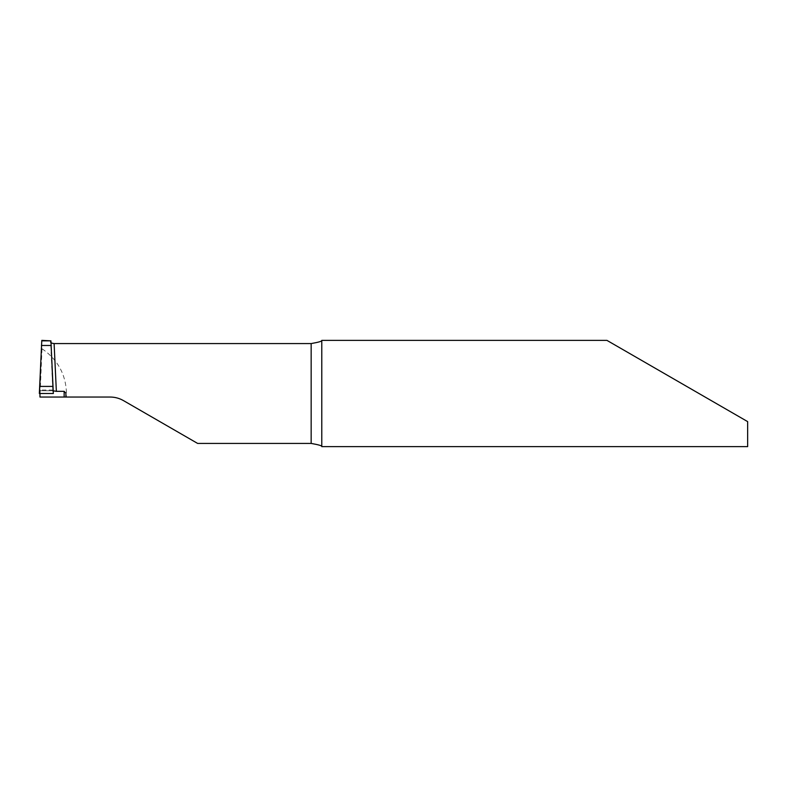 <?xml version="1.0" encoding="UTF-8"?>
<svg xmlns="http://www.w3.org/2000/svg" width="787" height="787" viewBox="0 0 787 787"><rect width="100%" height="100%" fill="white"/><g stroke="black" fill="none" stroke-linecap="round" stroke-linejoin="round"><path stroke-width="0.59" stroke-dasharray="3.94 2.95" d="M52.916 390.037L51.263 345.483L52.798 390.745L39.891 390.745L41.426 345.483L39.35 393.5L39.891 390.745L52.798 390.745L53.339 393.5L52.798 390.745L39.891 390.745L39.96 393.5M110.18 397.042L66.383 397.042L66.501 393.5C65.892 374.445 57.726 359.531 42.006 348.749L41.77 340.85M42.006 348.749L39.96 397.042M53.25 391.011L51.066 342.67M50.919 340.85L50.673 341.981M321.785 446.613L321.785 340.387M123.461 400.603L197.635 443.425M747.65 446.623L747.65 421.616L698.954 393.5M65.911 393.146L65.911 397.042M66.383 397.042L40.334 397.042M52.965 390.037L39.724 390.037M52.798 390.755L50.673 342.04"/><path stroke-width="1.18" d="M50.919 340.85L53.339 393.5L39.35 393.5L41.77 340.85L50.919 340.85L41.819 340.377M51.263 345.483L41.426 345.483L51.263 345.483M50.673 341.981C50.516 342.719 51.657 343.25 54.106 343.575L56.359 391.346L64.141 391.346L65.911 393.146L65.911 397.042L39.96 397.042L39.96 393.5M56.359 391.346L52.798 390.745M65.911 397.042L110.18 397.042C114.941 397.071 119.368 398.261 123.461 400.603L197.635 443.425L311.16 443.425C318.814 444.773 322.355 445.835 321.785 446.613L321.785 340.377L606.944 340.377M698.954 393.5L606.944 340.377L747.65 421.616L747.65 446.623L321.785 446.623M110.18 397.042C114.941 397.071 119.368 398.261 123.461 400.603M54.106 343.575L311.16 343.575C318.824 342.227 322.365 341.165 321.785 340.387M39.35 393.5L53.339 393.5M39.606 386.417L53.083 386.417M64.141 397.042L64.141 391.346M311.16 443.425L311.16 343.575"/></g></svg>
